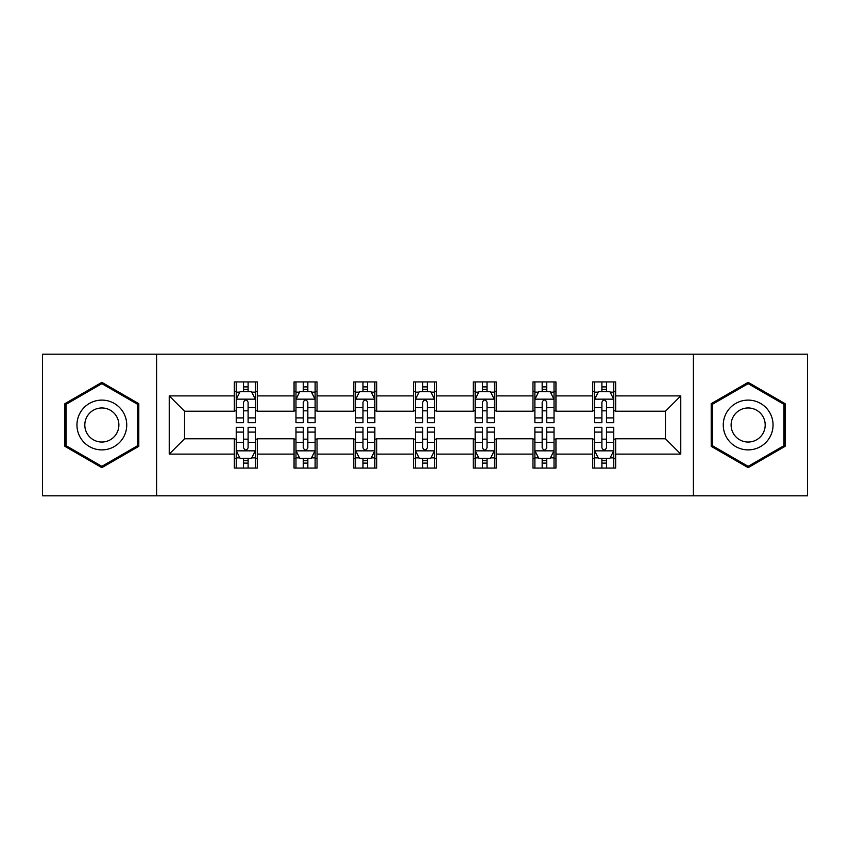 <?xml version="1.0" encoding="UTF-8"?>
<svg xmlns="http://www.w3.org/2000/svg" width="850" height="850" viewBox="0 0 850 850"><rect width="100%" height="100%" fill="white"/><g stroke="black" fill="none" stroke-linecap="round" stroke-linejoin="round"><path stroke-width="1.27" d="M693.398 495.837L807.5 495.837L807.5 354.163L693.398 354.163L693.398 495.837L156.602 495.837L156.602 354.163L42.5 354.163L42.5 495.837L156.602 495.837M693.398 354.163L156.602 354.163M615.676 395.898L615.676 381.926L592.705 381.926L592.705 395.898L555.942 395.898L555.942 381.926L532.971 381.926L532.971 395.898L496.219 395.898L496.219 381.926L473.248 381.926L473.248 395.898L436.486 395.898L436.486 381.926L413.514 381.926L413.514 395.898L376.752 395.898L376.752 381.926L353.781 381.926L353.781 395.898L317.029 395.898L317.029 381.926L294.058 381.926L294.058 395.898L257.295 395.898L257.295 381.926L234.324 381.926L234.324 395.898L169.235 395.898L169.235 454.102L184.546 438.781L234.324 438.781L234.324 468.074L257.295 468.074L257.295 438.781L294.058 438.781L294.058 468.074L317.029 468.074L317.029 438.781L353.781 438.781L353.781 468.074L376.752 468.074L376.752 438.781L413.514 438.781L413.514 468.074L436.486 468.074L436.486 438.781L473.248 438.781L473.248 468.074L496.219 468.074L496.219 438.781L532.971 438.781L532.971 468.074L555.942 468.074L555.942 438.781L592.705 438.781L592.705 468.074L615.676 468.074L615.676 438.781L665.454 438.781L665.454 411.219L615.676 411.219L615.676 395.898L680.765 395.898L680.765 454.102L615.676 454.102M592.705 454.102L555.942 454.102M532.971 454.102L496.219 454.102M473.248 454.102L436.486 454.102M413.514 454.102L376.752 454.102M353.781 454.102L317.029 454.102M294.058 454.102L257.295 454.102M234.324 454.102L169.235 454.102M592.705 395.898L592.705 411.219L555.942 411.219L555.942 395.898M532.971 395.898L532.971 411.219L496.219 411.219L496.219 395.898M473.248 395.898L473.248 411.219L436.486 411.219L436.486 395.898M413.514 395.898L413.514 411.219L376.752 411.219L376.752 395.898M353.781 395.898L353.781 411.219L317.029 411.219L317.029 395.898M294.058 395.898L294.058 411.219L257.295 411.219L257.295 395.898M234.324 395.898L234.324 411.219L184.546 411.219L169.235 395.898M184.546 411.219L184.546 438.781M680.765 454.102L665.454 438.781M665.454 411.219L680.765 395.898M234.324 391.499L236.236 391.499M243.514 391.499L248.104 391.499M255.383 391.499L257.295 391.499M234.324 410.837L236.236 410.837M243.514 410.837L248.104 410.837M255.383 410.837L257.295 410.837M234.324 439.163L236.236 439.163M243.514 439.163L248.104 439.163M255.383 439.163L257.295 439.163M234.324 458.501L236.236 458.501M243.514 458.501L248.104 458.501M255.383 458.501L257.295 458.501M294.058 439.163L295.97 439.163M303.248 439.163L307.838 439.163M315.116 439.163L317.029 439.163M294.058 458.501L295.97 458.501M303.248 458.501L307.838 458.501M315.116 458.501L317.029 458.501M294.058 391.499L295.97 391.499M303.248 391.499L307.838 391.499M315.116 391.499L317.029 391.499M294.058 410.837L295.97 410.837M303.248 410.837L307.838 410.837M315.116 410.837L317.029 410.837M353.781 439.163L355.693 439.163M362.971 439.163L367.572 439.163M374.839 439.163L376.752 439.163M353.781 458.501L355.693 458.501M362.971 458.501L367.572 458.501M374.839 458.501L376.752 458.501M353.781 391.499L355.693 391.499M362.971 391.499L367.572 391.499M374.839 391.499L376.752 391.499M353.781 410.837L355.693 410.837M362.971 410.837L367.572 410.837M374.839 410.837L376.752 410.837M413.514 439.163L415.427 439.163M422.705 439.163L427.295 439.163M434.573 439.163L436.486 439.163M413.514 458.501L415.427 458.501M422.705 458.501L427.295 458.501M434.573 458.501L436.486 458.501M413.514 391.499L415.427 391.499M422.705 391.499L427.295 391.499M434.573 391.499L436.486 391.499M413.514 410.837L415.427 410.837M422.705 410.837L427.295 410.837M434.573 410.837L436.486 410.837M473.248 439.163L475.161 439.163M482.428 439.163L487.029 439.163M494.307 439.163L496.219 439.163M473.248 458.501L475.161 458.501M482.428 458.501L487.029 458.501M494.307 458.501L496.219 458.501M473.248 391.499L475.161 391.499M482.428 391.499L487.029 391.499M494.307 391.499L496.219 391.499M473.248 410.837L475.161 410.837M482.428 410.837L487.029 410.837M494.307 410.837L496.219 410.837M532.971 439.163L534.884 439.163M542.162 439.163L546.752 439.163M554.03 439.163L555.942 439.163M532.971 458.501L534.884 458.501M542.162 458.501L546.752 458.501M554.03 458.501L555.942 458.501M532.971 391.499L534.884 391.499M542.162 391.499L546.752 391.499M554.03 391.499L555.942 391.499M532.971 410.837L534.884 410.837M542.162 410.837L546.752 410.837M554.03 410.837L555.942 410.837M592.705 439.163L594.617 439.163M601.896 439.163L606.486 439.163M613.764 439.163L615.676 439.163M592.705 458.501L594.617 458.501M601.896 458.501L606.486 458.501M613.764 458.501L615.676 458.501M592.705 391.499L594.617 391.499M601.896 391.499L606.486 391.499M613.764 391.499L615.676 391.499M592.705 410.837L594.617 410.837M601.896 410.837L606.486 410.837M613.764 410.837L615.676 410.837M101.851 467.659L138.794 446.335L138.794 403.665L101.851 382.341L64.897 403.665L64.897 446.335L101.851 467.659M785.102 403.665L748.149 382.341L711.206 403.665L711.206 446.335L748.149 467.659L785.102 446.335L785.102 403.665M248.104 386.899L243.514 386.899M255.383 417.902L248.104 417.902L248.104 422.705L255.383 422.705L255.383 399.351L251.558 391.691L240.072 391.691L236.236 399.351L236.236 422.705L243.514 422.705L243.514 417.902L236.236 417.902M236.236 399.351L236.236 381.926M255.383 399.351L255.383 381.926M243.514 391.691L243.514 381.926M248.104 381.926L248.104 391.691M248.104 417.902L248.104 402.22C246.574 399.266 245.044 399.266 243.514 402.22L243.514 417.902M243.514 463.101L248.104 463.101M236.236 432.098L243.514 432.098L243.514 427.295L236.236 427.295L236.236 450.649L240.072 458.309L251.558 458.309L255.383 450.649L255.383 427.295L248.104 427.295L248.104 432.098L255.383 432.098M255.383 450.649L255.383 468.074M236.236 450.649L236.236 468.074M248.104 458.309L248.104 468.074M243.514 468.074L243.514 458.309M243.514 432.098L243.514 447.78C245.044 450.734 246.574 450.734 248.104 447.78L248.104 432.098M123.399 437.442A24.884 24.884 0 0 0 114.293 403.442A24.884 24.884 0 0 0 80.293 412.558A24.884 24.884 0 0 0 89.399 446.558A24.884 24.884 0 0 0 123.399 437.442M116.599 433.521A17.043 17.043 0 0 0 110.362 410.242A17.043 17.043 0 0 0 87.093 416.479A17.043 17.043 0 0 0 93.33 439.758A17.043 17.043 0 0 0 116.599 433.521M66.045 445.666L66.045 404.334L101.851 383.658L137.647 404.334L137.647 445.666L101.851 466.342L66.045 445.666M748.149 400.116A24.884 24.884 0 0 0 723.265 425A24.884 24.884 0 0 0 748.149 449.884A24.884 24.884 0 0 0 773.043 425A24.884 24.884 0 0 0 748.149 400.116M748.149 407.957A17.043 17.043 0 0 0 731.117 425A17.043 17.043 0 0 0 748.149 442.043A17.043 17.043 0 0 0 765.191 425A17.043 17.043 0 0 0 748.149 407.957M783.955 445.666L748.149 466.342L712.353 445.666L712.353 404.334L748.149 383.658L783.955 404.334L783.955 445.666M307.838 386.899L303.248 386.899M315.116 417.902L307.838 417.902L307.838 422.705L315.116 422.705L315.116 399.351L311.281 391.691L299.795 391.691L295.97 399.351L295.97 422.705L303.248 422.705L303.248 417.902L295.97 417.902M295.97 399.351L295.97 381.926M315.116 399.351L315.116 381.926M303.248 391.691L303.248 381.926M307.838 381.926L307.838 391.691M307.838 417.902L307.838 402.22C306.308 399.266 304.778 399.266 303.248 402.22L303.248 417.902M367.572 386.899L362.971 386.899M374.839 417.902L367.572 417.902L367.572 422.705L374.839 422.705L374.839 399.351L371.014 391.691L359.529 391.691L355.693 399.351L355.693 422.705L362.971 422.705L362.971 417.902L355.693 417.902M355.693 399.351L355.693 381.926M374.839 399.351L374.839 381.926M362.971 391.691L362.971 381.926M367.572 381.926L367.572 391.691M367.572 417.902L367.572 402.22C366.042 399.266 364.512 399.266 362.971 402.22L362.971 417.902M303.248 463.101L307.838 463.101M295.97 432.098L303.248 432.098L303.248 427.295L295.97 427.295L295.97 450.649L299.795 458.309L311.281 458.309L315.116 450.649L315.116 427.295L307.838 427.295L307.838 432.098L315.116 432.098M315.116 450.649L315.116 468.074M295.97 450.649L295.97 468.074M307.838 458.309L307.838 468.074M303.248 468.074L303.248 458.309M303.248 432.098L303.248 447.78C304.767 450.734 306.308 450.734 307.838 447.78L307.838 432.098M362.971 463.101L367.572 463.101M355.693 432.098L362.971 432.098L362.971 427.295L355.693 427.295L355.693 450.649L359.529 458.309L371.014 458.309L374.839 450.649L374.839 427.295L367.572 427.295L367.572 432.098L374.839 432.098M374.839 450.649L374.839 468.074M355.693 450.649L355.693 468.074M367.572 458.309L367.572 468.074M362.971 468.074L362.971 458.309M362.971 432.098L362.971 447.78C364.501 450.734 366.031 450.734 367.572 447.78L367.572 432.098M427.295 386.899L422.705 386.899M434.573 417.902L427.295 417.902L427.295 422.705L434.573 422.705L434.573 399.351L430.748 391.691L419.252 391.691L415.427 399.351L415.427 422.705L422.705 422.705L422.705 417.902L415.427 417.902M415.427 399.351L415.427 381.926M434.573 399.351L434.573 381.926M422.705 391.691L422.705 381.926M427.295 381.926L427.295 391.691M427.295 417.902L427.295 402.22C425.765 399.266 424.235 399.266 422.705 402.22L422.705 417.902M487.029 386.899L482.428 386.899M494.307 417.902L487.029 417.902L487.029 422.705L494.307 422.705L494.307 399.351L490.471 391.691L478.986 391.691L475.161 399.351L475.161 422.705L482.428 422.705L482.428 417.902L475.161 417.902M475.161 399.351L475.161 381.926M494.307 399.351L494.307 381.926M482.428 391.691L482.428 381.926M487.029 381.926L487.029 391.691M487.029 417.902L487.029 402.22C485.499 399.266 483.969 399.266 482.428 402.22L482.428 417.902M546.752 386.899L542.162 386.899M554.03 417.902L546.752 417.902L546.752 422.705L554.03 422.705L554.03 399.351L550.205 391.691L538.719 391.691L534.884 399.351L534.884 422.705L542.162 422.705L542.162 417.902L534.884 417.902M534.884 399.351L534.884 381.926M554.03 399.351L554.03 381.926M542.162 391.691L542.162 381.926M546.752 381.926L546.752 391.691M546.752 417.902L546.752 402.22C545.232 399.266 543.692 399.266 542.162 402.22L542.162 417.902M422.705 463.101L427.295 463.101M415.427 432.098L422.705 432.098L422.705 427.295L415.427 427.295L415.427 450.649L419.252 458.309L430.748 458.309L434.573 450.649L434.573 427.295L427.295 427.295L427.295 432.098L434.573 432.098M434.573 450.649L434.573 468.074M415.427 450.649L415.427 468.074M427.295 458.309L427.295 468.074M422.705 468.074L422.705 458.309M422.705 432.098L422.705 447.78C424.235 450.734 425.765 450.734 427.295 447.78L427.295 432.098M482.428 463.101L487.029 463.101M475.161 432.098L482.428 432.098L482.428 427.295L475.161 427.295L475.161 450.649L478.986 458.309L490.471 458.309L494.307 450.649L494.307 427.295L487.029 427.295L487.029 432.098L494.307 432.098M494.307 450.649L494.307 468.074M475.161 450.649L475.161 468.074M487.029 458.309L487.029 468.074M482.428 468.074L482.428 458.309M482.428 432.098L482.428 447.78C483.958 450.734 485.488 450.734 487.029 447.78L487.029 432.098M542.162 463.101L546.752 463.101M534.884 432.098L542.162 432.098L542.162 427.295L534.884 427.295L534.884 450.649L538.719 458.309L550.205 458.309L554.03 450.649L554.03 427.295L546.752 427.295L546.752 432.098L554.03 432.098M554.03 450.649L554.03 468.074M534.884 450.649L534.884 468.074M546.752 458.309L546.752 468.074M542.162 468.074L542.162 458.309M542.162 432.098L542.162 447.78C543.692 450.734 545.222 450.734 546.752 447.78L546.752 432.098M606.486 386.899L601.896 386.899M613.764 417.902L606.486 417.902L606.486 422.705L613.764 422.705L613.764 399.351L609.928 391.691L598.442 391.691L594.617 399.351L594.617 422.705L601.896 422.705L601.896 417.902L594.617 417.902M594.617 399.351L594.617 381.926M613.764 399.351L613.764 381.926M601.896 391.691L601.896 381.926M606.486 381.926L606.486 391.691M606.486 417.902L606.486 402.22C604.956 399.266 603.426 399.266 601.896 402.22L601.896 417.902M601.896 463.101L606.486 463.101M594.617 432.098L601.896 432.098L601.896 427.295L594.617 427.295L594.617 450.649L598.442 458.309L609.928 458.309L613.764 450.649L613.764 427.295L606.486 427.295L606.486 432.098L613.764 432.098M613.764 450.649L613.764 468.074M594.617 450.649L594.617 468.074M606.486 458.309L606.486 468.074M601.896 468.074L601.896 458.309M601.896 432.098L601.896 447.78C603.426 450.734 604.956 450.734 606.486 447.78L606.486 432.098M255.287 399.16L236.332 399.16M236.236 392.147L239.838 392.147M251.781 392.147L255.383 392.147M243.514 407.639L236.236 407.639M255.383 407.639L248.104 407.639M248.104 389.342L243.514 389.342M236.332 450.84L255.287 450.84M255.383 457.853L251.781 457.853M239.838 457.853L236.236 457.853M248.104 442.361L255.383 442.361M236.236 442.361L243.514 442.361M243.514 460.658L248.104 460.658M315.021 399.16L296.066 399.16M295.97 392.147L299.572 392.147M311.514 392.147L315.116 392.147M303.248 407.639L295.97 407.639M315.116 407.639L307.838 407.639M307.838 389.342L303.248 389.342M374.744 399.16L355.789 399.16M355.693 392.147L359.295 392.147M371.248 392.147L374.839 392.147M362.971 407.639L355.693 407.639M374.839 407.639L367.572 407.639M367.572 389.342L362.971 389.342M296.066 450.84L315.021 450.84M315.116 457.853L311.514 457.853M299.572 457.853L295.97 457.853M307.838 442.361L315.116 442.361M295.97 442.361L303.248 442.361M303.248 460.658L307.838 460.658M355.789 450.84L374.744 450.84M374.839 457.853L371.248 457.853M359.295 457.853L355.693 457.853M367.572 442.361L374.839 442.361M355.693 442.361L362.971 442.361M362.971 460.658L367.572 460.658M434.478 399.16L415.522 399.16M415.427 392.147L419.029 392.147M430.971 392.147L434.573 392.147M422.705 407.639L415.427 407.639M434.573 407.639L427.295 407.639M427.295 389.342L422.705 389.342M494.211 399.16L475.256 399.16M475.161 392.147L478.752 392.147M490.705 392.147L494.307 392.147M482.428 407.639L475.161 407.639M494.307 407.639L487.029 407.639M487.029 389.342L482.428 389.342M553.934 399.16L534.979 399.16M534.884 392.147L538.486 392.147M550.428 392.147L554.03 392.147M542.162 407.639L534.884 407.639M554.03 407.639L546.752 407.639M546.752 389.342L542.162 389.342M415.522 450.84L434.478 450.84M434.573 457.853L430.971 457.853M419.029 457.853L415.427 457.853M427.295 442.361L434.573 442.361M415.427 442.361L422.705 442.361M422.705 460.658L427.295 460.658M475.256 450.84L494.211 450.84M494.307 457.853L490.705 457.853M478.752 457.853L475.161 457.853M487.029 442.361L494.307 442.361M475.161 442.361L482.428 442.361M482.428 460.658L487.029 460.658M534.979 450.84L553.934 450.84M554.03 457.853L550.428 457.853M538.486 457.853L534.884 457.853M546.752 442.361L554.03 442.361M534.884 442.361L542.162 442.361M542.162 460.658L546.752 460.658M613.668 399.16L594.713 399.16M594.617 392.147L598.219 392.147M610.162 392.147L613.764 392.147M601.896 407.639L594.617 407.639M613.764 407.639L606.486 407.639M606.486 389.342L601.896 389.342M594.713 450.84L613.668 450.84M613.764 457.853L610.162 457.853M598.219 457.853L594.617 457.853M606.486 442.361L613.764 442.361M594.617 442.361L601.896 442.361M601.896 460.658L606.486 460.658"/></g></svg>
